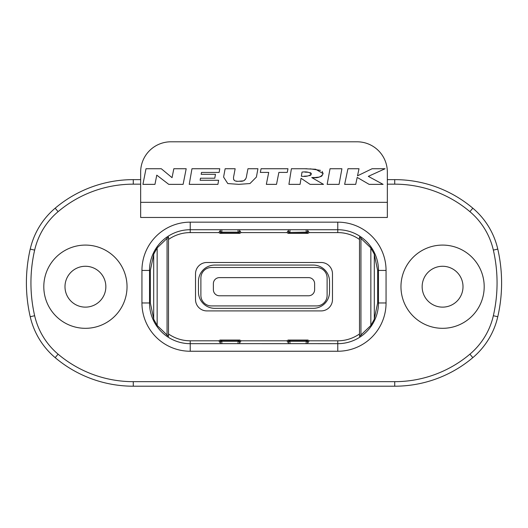 <?xml version="1.0" encoding="UTF-8"?>
<svg xmlns="http://www.w3.org/2000/svg" width="528" height="528" viewBox="0 0 528 528"><rect width="100%" height="100%" fill="white"/><g stroke="black" fill="none" stroke-linecap="round" stroke-linejoin="round"><path stroke-width="0.79" d="M140.659 202.33L140.659 217.463L387.341 217.463L387.341 172.062A30.268 30.268 0 0 0 357.073 141.794L170.927 141.794A30.268 30.268 0 0 0 140.659 172.062L140.659 202.33L387.341 202.33M85.424 245.084A41.62 41.62 0 0 0 43.804 286.697A41.62 41.62 0 0 0 85.424 328.317A41.62 41.62 0 0 0 127.037 286.697A41.62 41.62 0 0 0 85.424 245.084M442.576 245.084A41.62 41.62 0 0 0 400.963 286.697A41.62 41.62 0 0 0 442.576 328.317A41.62 41.62 0 0 0 484.196 286.697A41.62 41.62 0 0 0 442.576 245.084M142.93 184.358L154.961 184.358L156.77 175.151L168.755 184.358L183.117 184.358L186.193 168.742L173.818 168.742L172.055 177.665L161.304 168.742L146.005 168.742L142.93 184.358M189.229 184.358L217.906 184.358L218.618 180.272L200.125 180.272L200.488 178.207L214.777 178.207L215.457 174.313L201.168 174.313L201.498 172.438L219.127 172.438L219.773 168.742L191.961 168.742L189.229 184.358M225.133 168.742L223.588 177.065L227.779 183.559L238.821 184.358L249.968 183.546L256.397 177.065L257.941 168.742L247.949 168.742L246.609 175.758C246.154 179.942 243.745 181.751 239.375 181.196C234.637 181.843 232.769 180.114 233.772 176.015L235.158 168.742L225.133 168.742M266.343 184.358L276.507 184.358L278.883 172.405L287.258 172.405L287.984 168.742L261.063 168.742L260.337 172.405L268.712 172.405L266.343 184.358M307.052 168.755L291.39 168.742L288.922 184.358L300.076 184.358L301.039 178.273L310.061 184.358L323.519 184.358L311.744 177.56L314.681 177.507M304.392 168.742L315.678 169.25L323.11 173.613C321.4 177.005 317.612 178.325 311.744 177.56M327.162 184.358L339.062 184.358L341.92 168.742L330.026 168.742L327.162 184.358M344.645 184.358L355.72 184.358L357.192 177.408L369.131 184.358L383.097 184.358L368.313 176.365L385.064 168.742L372.068 168.742L357.509 175.831L359.007 168.742L347.945 168.742L344.645 184.358M301.363 176.213L302.016 172.095C306.61 171.521 309.698 172.207 311.289 174.154C309.038 176.101 305.725 176.788 301.363 176.213M236.867 181.111L236.537 181.084M234.399 180.51L233.607 179.454M245.804 178.688L244.094 180.583M243.236 180.88L239.375 181.196M321.783 176.088L323.11 173.613L322.159 171.389M320.509 170.372L310.193 168.841M315.52 177.467L318.371 177.184M318.965 177.085L321.136 176.444M311.012 174.834L310.629 175.217M309.929 175.567L309.56 175.685M307.065 176.062L304.247 176.187M304.913 172.121L307.699 172.247M310.147 172.636L310.49 172.768M311.078 173.177L311.269 173.527M140.659 179.632L133.274 179.632A121.07 121.07 0 0 0 55.169 208.19A75.669 75.669 0 0 0 30.228 249.097A151.338 151.338 0 0 0 30.228 316.734A75.669 75.669 0 0 0 55.169 357.647A121.07 121.07 0 0 0 133.274 386.206L394.726 386.206A121.07 121.07 0 0 0 472.831 357.647A75.669 75.669 0 0 0 497.772 316.734A151.338 151.338 0 0 0 497.772 249.097A75.669 75.669 0 0 0 472.831 208.19A121.07 121.07 0 0 0 394.726 179.632L387.341 179.632M442.576 307.131A20.434 20.434 0 0 1 422.149 286.697A20.434 20.434 0 0 1 442.576 266.27A20.434 20.434 0 0 1 463.01 286.697A20.434 20.434 0 0 1 442.576 307.131M85.424 266.27A20.434 20.434 0 0 1 105.851 286.697A20.434 20.434 0 0 1 85.424 307.131A20.434 20.434 0 0 1 64.99 286.697A20.434 20.434 0 0 1 85.424 266.27M370.847 325.486L359.509 336.395L359.509 237.006L370.847 247.916L374.312 254.199L374.312 319.202L370.847 325.486L370.847 247.916M307.903 230.795L309.197 232.597L337.775 232.597A37.831 37.831 0 0 1 359.509 239.461M374.312 254.476L377.652 270.435L378.484 270.435A40.709 40.709 0 0 0 337.775 229.726L337.775 222.156L190.225 222.156A48.272 48.272 0 0 0 141.946 270.435L141.946 302.966A48.272 48.272 0 0 0 190.225 351.245L337.775 351.245A48.272 48.272 0 0 0 386.054 302.966L386.054 270.435A48.272 48.272 0 0 0 337.775 222.156M307.89 340.045L306.2 340.045L307.89 340.045L309.197 340.804L337.775 340.804L337.775 343.675L288.413 343.662L288.407 342.56A1.511 1.313 -0.5 0 1 289.918 341.253L289.905 340.045L288.215 340.045L286.902 340.804L241.098 340.804L239.785 340.045L238.095 340.045L239.785 340.045M220.288 341.563L220.315 343.662L220.288 341.563A1.511 1.511 -90 0 1 221.8 340.045L220.11 340.045L218.803 340.804L190.225 340.804A37.831 37.831 0 0 1 168.491 333.94M168.491 239.461A37.831 37.831 0 0 1 190.225 232.597L190.225 229.726A40.709 40.709 0 0 0 149.516 270.435L141.946 270.435M239.606 231.838L239.587 229.739L239.606 231.838A1.511 1.511 90 0 1 238.095 233.356L220.11 233.356L218.803 232.597L190.225 232.597M220.11 233.356L239.785 233.356L241.098 232.597L286.902 232.597L288.215 233.356L307.89 233.356L309.197 232.597M359.509 333.94A37.831 37.831 0 0 1 337.775 340.804M206.87 310.913L321.13 310.913A11.352 11.352 0 0 0 332.482 299.567L332.482 273.834A11.352 11.352 0 0 0 321.13 262.489L206.87 262.489A11.352 11.352 0 0 0 195.518 273.834L195.518 299.567A11.352 11.352 0 0 0 206.87 310.913M313.183 308.339L214.817 308.339A16.342 16.342 0 0 1 198.469 291.997L198.469 281.404A16.342 16.342 0 0 1 214.817 265.063L313.183 265.063A16.342 16.342 0 0 1 329.531 281.404L329.531 291.997A16.342 16.342 0 0 1 313.183 308.339M157.153 247.916L168.491 237.006L168.491 336.395L157.153 325.486L157.153 247.916L153.688 254.199L153.688 319.202L157.153 325.486M153.688 318.925L150.348 302.966L150.348 270.435L153.688 254.476M220.097 342.606L218.803 340.804M288.196 342.606L286.902 340.804M239.804 342.606L241.098 340.804M307.903 342.606L309.197 340.804M220.301 342.269A1.511 1.313 -0.5 0 1 221.819 340.963L221.8 340.045L220.11 340.045M239.804 341.563L239.587 343.662L239.804 341.563M220.315 229.739L220.288 231.838L220.315 229.739L239.587 229.739M307.685 343.662L307.692 342.56A1.511 1.313 0.5 0 0 306.181 341.253L306.181 340.963A1.511 1.313 0.5 0 1 307.699 342.269L307.685 343.662L306.174 343.675L306.181 341.253L289.918 341.253L289.931 343.675L220.315 343.662M288.413 343.662L288.394 341.563A1.511 1.511 -90 0 1 289.905 340.045L306.2 340.045A1.511 1.511 90 0 1 307.712 341.563M337.775 232.597L337.775 229.726L306.174 229.726L306.2 233.356L289.905 233.356A1.511 1.511 -90 0 1 288.394 231.838L288.413 229.739L289.931 229.726L307.685 229.739L307.712 231.838A1.511 1.511 90 0 1 306.2 233.356L307.89 233.356M221.8 340.045L238.095 340.045A1.511 1.511 90 0 1 239.606 341.563M239.587 343.662L238.069 343.675L238.095 340.045M190.225 340.804L190.225 343.675L221.826 343.675L221.819 340.963L238.082 340.963A1.511 1.313 0.5 0 1 239.593 342.269M377.652 270.435L377.652 302.966L374.312 318.925M239.804 230.795L241.098 232.597M288.196 230.795L286.902 232.597M220.097 230.795L218.803 232.597M307.685 229.739L307.699 231.132A1.511 1.313 179.5 0 1 306.181 232.439L289.918 232.439L289.905 233.356L288.215 233.356M288.413 229.739L288.394 231.838M190.225 222.156L190.225 229.726L221.826 229.726L221.819 232.148L238.082 232.148L238.069 229.726L289.931 229.726L289.918 232.148A1.511 1.313 -179.5 0 1 288.407 230.842M239.593 230.842A1.511 1.313 179.5 0 1 238.082 232.148L238.095 233.356L239.785 233.356M289.905 340.045L288.215 340.045M211.411 267.478A10.52 10.52 0 0 0 200.891 277.999L200.891 295.403A10.52 10.52 0 0 0 211.411 305.923L316.589 305.923A10.52 10.52 0 0 0 327.109 295.403L327.109 277.999A10.52 10.52 0 0 0 316.589 267.478L211.411 267.478M213.378 289.727L213.378 283.675A6.052 6.052 0 0 1 219.43 277.622L308.57 277.622A6.052 6.052 0 0 1 314.622 283.675L314.622 289.727A6.052 6.052 0 0 1 308.57 295.779L219.43 295.779A6.052 6.052 0 0 1 213.378 289.727M140.659 184.166L133.274 184.166A116.53 116.53 0 0 0 58.1 211.662A71.128 71.128 0 0 0 34.65 250.114A146.797 146.797 0 0 0 34.65 315.718A71.128 71.128 0 0 0 58.1 354.176A116.53 116.53 0 0 0 133.274 381.665L394.726 381.665A116.53 116.53 0 0 0 469.9 354.176A71.128 71.128 0 0 0 493.35 315.718A146.797 146.797 0 0 0 493.35 250.114A71.128 71.128 0 0 0 469.9 211.662A116.53 116.53 0 0 0 394.726 184.166L387.341 184.166M133.274 184.166L133.274 179.632A121.07 121.07 0 0 0 55.169 208.19A75.669 75.669 0 0 0 30.228 249.097A151.338 151.338 0 0 0 30.228 316.734A75.669 75.669 0 0 0 55.169 357.647A121.07 121.07 0 0 0 133.274 386.206L133.274 381.665M394.726 381.665L394.726 386.206A121.07 121.07 0 0 0 472.831 357.647A75.669 75.669 0 0 0 497.772 316.734A151.338 151.338 0 0 0 497.772 249.097A75.669 75.669 0 0 0 472.831 208.19A121.07 121.07 0 0 0 394.726 179.632L394.726 184.166M469.9 354.176L472.831 357.647M493.35 315.718L497.772 316.734M493.35 250.114L497.772 249.097M469.9 211.662L472.831 208.19M58.1 211.662L55.169 208.19M34.65 250.114L30.228 249.097M34.65 315.718L30.228 316.734M58.1 354.176L55.169 357.647M360.941 237.937L360.941 335.465M167.059 335.465L167.059 237.937M150.348 270.435L149.516 270.435L149.516 302.966A40.709 40.709 0 0 0 190.225 343.675L190.225 351.245M150.348 302.966L141.946 302.966M239.593 342.56A1.511 1.313 0.5 0 0 238.082 341.253L221.819 341.253A1.511 1.313 -0.5 0 0 220.308 342.56M386.054 270.435L378.484 270.435L378.484 302.966A40.709 40.709 0 0 1 337.775 343.675L337.775 351.245M377.652 302.966L386.054 302.966M288.407 231.132A1.511 1.313 -179.5 0 0 289.918 232.439L306.181 232.148A1.511 1.313 179.5 0 0 307.692 230.842M307.699 231.132L307.712 231.838M239.593 231.132A1.511 1.313 179.5 0 1 238.082 232.439L221.819 232.439L221.8 233.356A1.511 1.511 -90 0 1 220.288 231.838M220.308 230.842A1.511 1.313 -179.5 0 0 221.819 232.148L221.819 232.439A1.511 1.313 -179.5 0 1 220.301 231.132M288.407 342.56L288.407 342.269A1.511 1.313 -0.5 0 1 289.918 340.963L306.181 340.963L306.2 340.045M288.407 342.269L288.394 341.563"/></g></svg>
